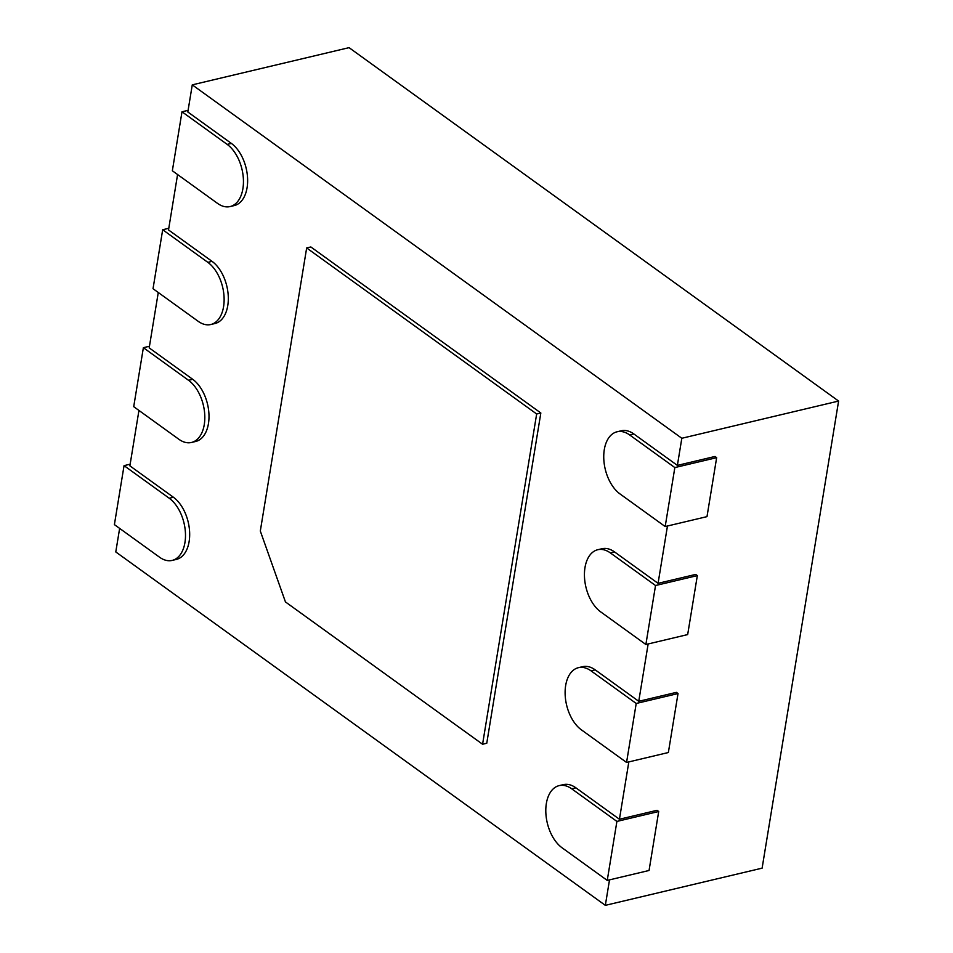 <?xml version="1.0" encoding="UTF-8"?>
<svg xmlns="http://www.w3.org/2000/svg" width="953" height="953" viewBox="0 0 953 953"><rect width="100%" height="100%" fill="white"/><g stroke="black" fill="none" stroke-linecap="round" stroke-linejoin="round"><path stroke-width="1.43" d="M260.312 531.035L306.663 247.947L536.658 413.983L482.575 744.245L285.447 601.927L260.312 531.035M306.663 247.947L310.845 246.958L540.839 412.994L486.757 743.245L482.575 744.245M536.658 413.983L540.839 412.994M119.637 528.391L115.778 551.942L605.334 905.35L609.515 879.857M172.159 560.412A33.581 20.168 76.6 0 1 159.58 557.231L114.396 524.615L124.057 465.636L169.241 498.252A33.581 20.168 76.6 0 1 185.442 533.072A33.581 20.168 76.6 0 1 172.159 560.412L176.341 559.423A33.581 20.168 -103.4 0 0 189.623 532.084A33.581 20.168 -103.4 0 0 173.422 497.263L129.882 465.838L138.947 410.445M191.482 442.466A33.581 20.168 76.6 0 1 178.89 439.285L133.718 406.669L143.379 347.69L188.551 380.307A33.581 20.168 76.6 0 1 204.764 415.115A33.581 20.168 76.6 0 1 191.482 442.466L195.663 441.477A33.581 20.168 -103.4 0 0 208.945 414.126A33.581 20.168 -103.4 0 0 192.732 379.318L149.192 347.881L158.269 292.5M210.792 324.52A33.581 20.168 76.6 0 1 198.212 321.328L153.028 288.711L162.689 229.744L207.861 262.361A33.581 20.168 76.6 0 1 224.074 297.169A33.581 20.168 76.6 0 1 210.792 324.52L214.973 323.52A33.581 20.168 -103.4 0 0 228.255 296.18A33.581 20.168 -103.4 0 0 212.042 261.36L168.514 229.935L177.58 174.542M230.102 206.563A33.581 20.168 76.6 0 1 217.522 203.382L172.35 170.766L181.999 111.787L227.183 144.403A33.581 20.168 76.6 0 1 243.396 179.224A33.581 20.168 76.6 0 1 230.102 206.563L234.283 205.574A33.581 20.168 -103.4 0 0 247.577 178.223A33.581 20.168 -103.4 0 0 231.365 143.415L187.824 111.989L192.268 84.853L681.824 438.273L838.604 401.058L762.114 868.147L605.334 905.35M629.671 434.961L674.843 467.578L665.182 526.544L620.01 493.94A33.581 20.168 76.6 0 1 603.797 459.12A33.581 20.168 76.6 0 1 617.079 431.78A33.581 20.168 76.6 0 1 629.671 434.961L633.852 433.972L677.38 465.398L681.824 438.273M633.852 433.972A33.581 20.168 -103.4 0 0 621.261 430.78L617.079 431.78M610.349 552.907L655.533 585.523L645.872 644.502L600.7 611.886A33.581 20.168 76.6 0 1 584.487 577.065A33.581 20.168 76.6 0 1 597.769 549.726A33.581 20.168 76.6 0 1 610.349 552.907L614.53 551.918L658.07 583.343L667.457 526.008M614.53 551.918A33.581 20.168 -103.4 0 0 601.951 548.737L597.769 549.726M591.039 670.864L636.211 703.469L626.562 762.448L581.378 729.831A33.581 20.168 76.6 0 1 565.165 695.023A33.581 20.168 76.6 0 1 578.459 667.672A33.581 20.168 76.6 0 1 591.039 670.864L595.22 669.864L638.748 701.301L648.147 643.966M595.22 669.864A33.581 20.168 -103.4 0 0 582.64 666.683L578.459 667.672M571.717 788.81L616.901 821.426L607.24 880.405L562.067 847.789A33.581 20.168 76.6 0 1 545.855 812.969A33.581 20.168 76.6 0 1 559.137 785.629A33.581 20.168 76.6 0 1 571.717 788.81L575.898 787.821L619.438 819.246L628.825 761.912M575.898 787.821A33.581 20.168 -103.4 0 0 563.318 784.629L559.137 785.629M677.38 465.398L715.012 456.463L716.656 457.654L706.995 516.633L665.182 526.544M658.07 583.343L695.69 574.421L697.334 575.6L687.673 634.579L645.872 644.502M638.748 701.301L676.38 692.366L678.024 693.558L668.363 752.525L626.562 762.448M619.438 819.246L657.058 810.312L658.702 811.503L649.053 870.482L607.24 880.405M192.268 84.853L349.048 47.65L838.604 401.058M616.901 821.426L658.702 811.503M124.057 465.636L130.156 464.194M636.211 703.469L678.024 693.558M143.379 347.69L149.466 346.249M655.533 585.523L697.334 575.6M162.689 229.744L168.776 228.291M674.843 467.578L716.656 457.654M181.999 111.787L188.098 110.345M169.241 498.252L173.422 497.263M188.551 380.307L192.732 379.318M207.861 262.361L212.042 261.36M227.183 144.403L231.365 143.415"/></g></svg>

